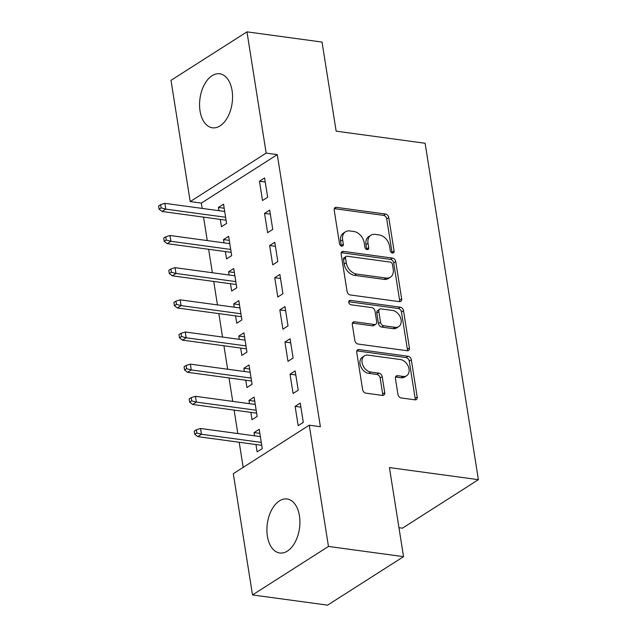<?xml version="1.0" encoding="UTF-8"?>
<svg xmlns="http://www.w3.org/2000/svg" width="637" height="637" viewBox="0 0 637 637"><rect width="100%" height="100%" fill="white"/><g stroke="black" fill="none" stroke-linecap="round" stroke-linejoin="round"><path stroke-width="0.96" d="M392.527 253.064A2.397 1.72 57.4 0 0 393.467 252.873A2.397 1.72 57.4 0 0 394.088 251.113L388.777 217.567A3.432 2.46 57.4 0 0 385.544 214.04L336.424 207.359A3.432 2.46 57.4 0 0 335.078 207.622A3.432 2.46 57.4 0 0 334.194 210.138L339.505 243.684A2.397 1.72 57.4 0 0 341.766 246.153A2.397 1.72 57.4 0 0 342.706 245.97A2.397 1.72 57.4 0 0 343.327 244.202L342.634 239.862A10.972 7.867 57.4 0 1 345.469 231.804A10.972 7.867 57.4 0 1 349.769 230.952L353.861 231.51A10.972 7.867 57.4 0 1 364.197 242.801L364.882 247.14A2.397 1.72 57.4 0 0 367.143 249.608A2.397 1.72 57.4 0 0 368.09 249.425A2.397 1.72 57.4 0 0 368.704 247.658L368.019 243.318A10.972 7.867 57.4 0 1 370.845 235.26A10.972 7.867 57.4 0 1 375.153 234.4L379.246 234.957A10.972 7.867 57.4 0 1 389.581 246.248L390.266 250.596A2.397 1.72 57.4 0 0 392.527 253.064M392.066 252.937A2.397 1.72 57.4 0 0 392.034 252.419L386.723 218.881A3.432 2.46 57.4 0 0 383.49 215.354L334.369 208.665A3.432 2.46 57.4 0 0 334.29 208.657M341.305 246.033A2.397 1.72 57.4 0 0 341.273 245.516L340.588 241.176L342.634 239.862M366.681 249.481A2.397 1.72 57.4 0 0 366.649 248.971L365.964 244.632L368.019 243.318M267.389 536.203A27.248 16.236 97.7 0 1 287.08 498.986A27.248 16.236 97.7 0 1 299.422 515.763A27.248 16.236 97.7 0 1 279.731 552.988A27.248 16.236 97.7 0 1 267.389 536.203M200.05 111.021A27.248 16.236 97.7 0 1 219.733 73.796A27.248 16.236 97.7 0 1 232.075 90.581A27.248 16.236 97.7 0 1 212.392 127.798A27.248 16.236 97.7 0 1 200.05 111.021M397.958 394.422A3.432 2.46 57.4 0 0 401.191 397.95L414.974 399.829A3.432 2.46 57.4 0 0 416.319 399.558A3.432 2.46 57.4 0 0 417.203 397.042L411.303 359.794A3.432 2.46 57.4 0 0 408.07 356.258L358.95 349.578A3.432 2.46 57.4 0 0 357.604 349.84A3.432 2.46 57.4 0 0 356.72 352.365L362.62 389.613A3.432 2.46 57.4 0 0 365.845 393.14L382.495 395.41A3.432 2.46 57.4 0 0 383.84 395.139A3.432 2.46 57.4 0 0 384.724 392.623L382.2 376.682A3.432 2.46 57.4 0 0 378.967 373.155L370.71 372.032A9.173 6.577 57.4 0 1 362.708 364.905A9.173 6.577 57.4 0 1 364.444 355.852A9.173 6.577 57.4 0 1 368.035 355.135L400.378 359.539A9.173 6.577 57.4 0 1 408.389 366.665A9.173 6.577 57.4 0 1 406.653 375.719A9.173 6.577 57.4 0 1 403.054 376.427L397.663 375.695A3.432 2.46 57.4 0 0 396.318 375.965A3.432 2.46 57.4 0 0 395.434 378.482L397.958 394.422M309.263 425.197L328.469 546.442L252.507 594.934L233.301 473.681L309.263 425.197L320.379 426.71L277.286 154.616L266.162 153.103L190.208 201.587L171.003 80.342L246.965 31.85L266.162 153.103M246.965 31.85L322.035 42.066L336.145 131.158L425.118 143.261L478.395 479.677L389.422 467.574L403.54 556.658L328.469 546.442M399.423 301.643A3.432 2.46 57.4 0 0 400.769 301.381A3.432 2.46 57.4 0 0 401.652 298.864L395.752 261.608A3.432 2.46 57.4 0 0 392.519 258.081L343.399 251.392A3.432 2.46 57.4 0 0 342.053 251.663A3.432 2.46 57.4 0 0 341.169 254.179L347.069 291.435A3.432 2.46 57.4 0 0 350.294 294.963L399.423 301.643M403.524 310.697L409.424 347.953A3.432 2.46 57.4 0 1 408.54 350.469A3.432 2.46 57.4 0 1 407.194 350.74L358.074 344.052A3.432 2.46 57.4 0 1 354.841 340.524L352.317 324.583A3.432 2.46 57.4 0 1 353.201 322.059A3.432 2.46 57.4 0 1 354.546 321.796L374.468 324.504A3.432 2.46 57.4 0 0 375.814 324.241A3.432 2.46 57.4 0 0 376.698 321.725L375.026 311.143A3.432 2.46 57.4 0 0 371.793 307.615L351.051 304.797A2.397 1.72 57.4 0 1 348.957 302.933A2.397 1.72 57.4 0 1 349.41 300.56A2.397 1.72 57.4 0 1 350.35 300.377L400.299 307.169A3.432 2.46 57.4 0 1 403.524 310.697L401.469 312.011L407.369 349.259L409.424 347.953M398.945 527.691L402.441 528.169L478.395 479.677M295.162 370.917L290.026 374.198L293.084 393.491L298.212 390.218L295.162 370.917M250.867 412.378L252.021 419.703L257.157 416.423L254.099 397.13L248.963 400.402L249.481 403.667M284.97 306.596L279.834 309.869L282.892 329.17L288.028 325.889L284.97 306.596M240.675 348.057L241.837 355.374L246.965 352.102L243.907 332.809L238.779 336.081L239.297 339.338M274.786 242.267L269.65 245.548L272.708 264.841L277.836 261.568L274.786 242.267M230.49 283.728L231.645 291.053L236.781 287.781L233.723 268.48L228.587 271.76L229.105 275.017M264.594 177.946L259.458 181.219L262.516 200.52L267.651 197.247L264.594 177.946M220.298 219.407L221.461 226.732L226.589 223.452L223.539 204.158L218.403 207.431L218.921 210.696M277.286 154.616L201.332 203.099L202.168 208.41M203.553 217.129L207.264 240.579M208.641 249.29L212.36 272.74M213.737 281.45L217.448 304.9M218.833 313.611L222.544 337.061M223.929 345.78L227.64 369.221M229.017 377.94L232.736 401.39M234.113 410.101L237.824 433.55M239.209 442.261L243.183 467.375M225.394 251.567L226.557 258.893L231.685 255.612L228.627 236.319L223.499 239.592L224.017 242.856M269.69 210.106L264.554 213.387L267.612 232.68L272.747 229.408L269.69 210.106M235.579 315.896L236.741 323.214L241.877 319.941L238.819 300.64L233.683 303.921L234.201 307.177M279.874 274.436L274.746 277.708L277.804 297.009L282.932 293.729L279.874 274.436M245.771 380.217L246.933 387.543L252.061 384.262L249.003 364.969L243.875 368.242L244.393 371.506M290.066 338.757L284.93 342.037L287.988 361.33L293.124 358.058L290.066 338.757M255.955 444.538L257.117 451.864L262.253 448.591L259.195 429.29L254.059 432.571L254.577 435.827M300.25 403.086L295.122 406.358L298.18 425.659L303.308 422.379L300.25 403.086M403.54 556.658L327.577 605.15L252.507 594.934M201.332 203.099L190.208 201.587M218.403 207.431L224.176 208.219M259.458 181.219L265.239 182.007M223.499 239.592L229.272 240.38M264.554 213.387L270.335 214.167M228.587 271.76L234.368 272.54M269.65 245.548L275.423 246.336M233.683 303.921L239.464 304.701M274.746 277.708L280.519 278.496M238.779 336.081L244.552 336.869M279.834 309.869L285.615 310.657M243.875 368.242L249.648 369.03M284.93 342.037L290.711 342.817M248.963 400.402L254.744 401.191M290.026 374.198L295.799 374.978M254.059 432.571L259.84 433.351M295.122 406.358L300.895 407.147M370.845 235.26L368.791 236.566A10.972 7.867 57.4 0 0 365.964 244.632M345.469 231.804L343.415 233.11A10.972 7.867 57.4 0 0 340.588 241.176M399.495 301.659A3.432 2.46 57.4 0 0 399.598 300.17L393.698 262.922A3.432 2.46 57.4 0 0 390.465 259.394L341.344 252.706A3.432 2.46 57.4 0 0 341.265 252.698M392.48 264.562A2.397 1.72 57.4 0 0 390.218 262.094L347.101 256.225A2.397 1.72 57.4 0 0 346.154 256.408A2.397 1.72 57.4 0 0 345.541 258.176L346.265 262.755A10.972 7.867 57.4 0 0 356.593 274.045L386.07 278.05A10.972 7.867 57.4 0 0 390.377 277.199A10.972 7.867 57.4 0 0 393.204 269.14L392.48 264.562M346.154 256.408L344.107 257.722A2.397 1.72 57.4 0 0 343.486 259.482L345.541 258.176M390.377 277.199L388.323 278.512A10.972 7.867 57.4 0 1 384.015 279.364L354.546 275.351A10.972 7.867 57.4 0 1 344.211 264.06L343.486 259.482M407.274 350.748A3.432 2.46 57.4 0 0 407.369 349.259M375.814 324.241L373.76 325.555A3.432 2.46 57.4 0 1 372.414 325.818L352.492 323.102A3.432 2.46 57.4 0 0 352.42 323.094M348.765 301.747L398.244 308.483L400.299 307.169M395.139 327.322A9.173 6.577 57.4 0 0 398.738 326.606A9.173 6.577 57.4 0 0 400.474 317.552A9.173 6.577 57.4 0 0 392.464 310.434L381.069 308.881A3.432 2.46 57.4 0 0 379.732 309.144A3.432 2.46 57.4 0 0 378.848 311.668L380.52 322.242A3.432 2.46 57.4 0 0 383.745 325.77L395.139 327.322L393.093 328.628A9.173 6.577 57.4 0 0 396.684 327.92L398.738 326.606M379.732 309.144L377.677 310.458A3.432 2.46 57.4 0 0 376.793 312.974L378.848 311.668M393.093 328.628L381.698 327.084A3.432 2.46 57.4 0 1 378.466 323.548L376.793 312.974M401.469 312.011A3.432 2.46 57.4 0 0 398.244 308.483M406.653 375.719L404.599 377.024A9.173 6.577 57.4 0 1 400.999 377.741L395.609 377.008A3.432 2.46 57.4 0 0 395.537 377M364.444 355.852L362.389 357.166A9.173 6.577 57.4 0 0 360.653 366.219A9.173 6.577 57.4 0 0 368.664 373.338L370.71 372.032M382.574 395.418A3.432 2.46 57.4 0 0 382.67 393.937L380.146 377.988A3.432 2.46 57.4 0 0 376.913 374.46L368.664 373.338M415.045 399.837A3.432 2.46 57.4 0 0 415.149 398.356L409.249 361.099A3.432 2.46 57.4 0 0 406.016 357.572L356.895 350.883A3.432 2.46 57.4 0 0 356.816 350.876M160.651 204.66L158.605 205.966L159.115 209.183L161.161 207.877L160.651 204.66L164.887 203.338L165.803 209.127L162.109 211.484L226.071 220.195M161.161 207.877L165.803 209.127L225.609 217.265M164.887 203.338L224.694 211.476M162.109 211.484L159.115 209.183M165.747 236.821L163.693 238.134L164.203 241.343L166.257 240.038L165.747 236.821L169.983 235.499L170.899 241.288L167.205 243.653L231.167 252.356M166.257 240.038L170.899 241.288L230.705 249.433M169.983 235.499L229.79 243.645M167.205 243.653L164.203 241.343M170.843 268.981L168.789 270.295L169.299 273.512L171.353 272.198L170.843 268.981L175.071 267.667L175.995 273.456L172.293 275.813L236.263 284.516M171.353 272.198L175.995 273.456L235.801 281.594M175.071 267.667L234.886 275.805M172.293 275.813L169.299 273.512M175.939 301.142L173.885 302.456L174.395 305.672L176.449 304.359L175.939 301.142L180.167 299.828L181.083 305.617L177.389 307.974L241.359 316.677M176.449 304.359L181.083 305.617L240.897 313.754M180.167 299.828L239.974 307.966M177.389 307.974L174.395 305.672M181.027 333.31L178.981 334.616L179.491 337.833L181.537 336.527L181.027 333.31L185.263 331.988L186.179 337.777L182.485 340.134L246.447 348.845M181.537 336.527L186.179 337.777L245.986 345.915M185.263 331.988L245.07 340.126M182.485 340.134L179.491 337.833M186.123 365.471L184.069 366.777L184.579 369.993L186.633 368.688L186.123 365.471L190.359 364.149L191.275 369.938L187.581 372.303L251.543 381.006M186.633 368.688L191.275 369.938L251.082 378.075M190.359 364.149L250.166 372.287M187.581 372.303L184.579 369.993M191.219 397.631L189.165 398.945L189.675 402.162L191.729 400.848L191.219 397.631L195.448 396.31L196.371 402.106L192.669 404.463L256.639 413.166M191.729 400.848L196.371 402.106L256.178 410.244M195.448 396.31L255.262 404.455M192.669 404.463L189.675 402.162M196.315 429.792L194.261 431.106L194.771 434.323L196.825 433.009L196.315 429.792L200.544 428.478L201.459 434.267L197.765 436.624L261.735 445.327M196.825 433.009L201.459 434.267L261.274 442.404M200.544 428.478L260.35 436.616M197.765 436.624L194.771 434.323M392.034 252.419L394.088 251.113M341.273 245.516L343.327 244.202M366.649 248.971L368.704 247.658M334.369 208.665L336.424 207.359M383.49 215.354L385.544 214.04M386.723 218.881L388.777 217.567M341.344 252.706L343.399 251.392M390.465 259.394L392.519 258.081M393.698 262.922L395.752 261.608M399.598 300.17L401.652 298.864M344.211 264.06L346.265 262.755M354.546 275.351L356.593 274.045M384.015 279.364L386.07 278.05M352.492 323.102L354.546 321.796M372.414 325.818L374.468 324.504M348.845 301.341L350.35 300.377M378.466 323.548L380.52 322.242M381.698 327.084L383.745 325.77M395.609 377.008L397.663 375.695M400.999 377.741L403.054 376.427M376.913 374.46L378.967 373.155M380.146 377.988L382.2 376.682M382.67 393.937L384.724 392.623M356.895 350.883L358.95 349.578M406.016 357.572L408.07 356.258M409.249 361.099L411.303 359.794M415.149 398.356L417.203 397.042"/></g></svg>
